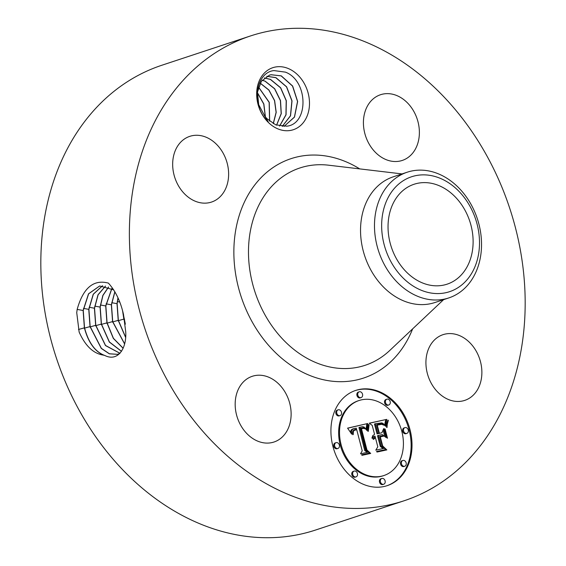 <?xml version="1.0" encoding="UTF-8"?>
<svg xmlns="http://www.w3.org/2000/svg" width="566" height="566" viewBox="0 0 566 566"><rect width="100%" height="100%" fill="white"/><g stroke="black" fill="none" stroke-linecap="round" stroke-linejoin="round"><path stroke-width="0.85" d="M132.692 190.968A244.767 192.086 -108.3 0 1 250.455 35.962A244.767 192.086 -108.3 0 1 451.364 105.021A244.767 192.086 -108.3 0 1 521.859 345.762A244.767 192.086 -108.3 0 1 404.096 500.768A244.767 192.086 -108.3 0 1 203.18 431.702A244.767 192.086 -108.3 0 1 132.692 190.968M404.096 500.768L315.545 530.038A244.767 192.086 -108.3 0 1 114.636 460.979A244.767 192.086 -108.3 0 1 44.141 220.238A244.767 192.086 -108.3 0 1 161.904 65.231L250.455 35.962M123.529 314.668L123.515 314.597C120.629 301.558 115.584 291.058 108.396 283.113C93.546 279.172 83.138 287.938 77.16 309.411L76.735 312.687L79.148 332.086C85.346 345.989 93.468 353.672 103.521 355.13L104.852 355.505C117.848 362.007 126.805 348.564 125.716 331.81L123.529 314.668M278.267 129.034A32.665 25.633 -108.3 0 1 257.113 88.374A32.665 25.633 -108.3 0 1 287.896 68.373A32.665 25.633 -108.3 0 1 309.05 109.033A32.665 25.633 -108.3 0 1 278.267 129.034M258.046 441.282A34.611 27.161 -108.3 0 1 235.329 407.888A34.611 27.161 -108.3 0 1 252.287 376.291A34.611 27.161 -108.3 0 1 268.249 377.013A34.611 27.161 -108.3 0 1 290.966 410.414A34.611 27.161 -108.3 0 1 274.008 442.011A34.611 27.161 -108.3 0 1 258.046 441.282M228.162 180.151A34.611 27.161 -108.3 0 1 211.507 202.069A34.611 27.161 -108.3 0 1 183.101 192.306A34.611 27.161 -108.3 0 1 173.132 158.268A34.611 27.161 -108.3 0 1 189.787 136.349A34.611 27.161 -108.3 0 1 218.193 146.113A34.611 27.161 -108.3 0 1 228.162 180.151M386.295 159.718A34.611 27.161 -108.3 0 1 363.577 126.317A34.611 27.161 -108.3 0 1 380.536 94.72A34.611 27.161 -108.3 0 1 396.504 95.442A34.611 27.161 -108.3 0 1 419.222 128.843A34.611 27.161 -108.3 0 1 402.263 160.44A34.611 27.161 -108.3 0 1 386.295 159.718M426.389 356.58A34.611 27.161 -108.3 0 1 443.037 334.662A34.611 27.161 -108.3 0 1 471.443 344.425A34.611 27.161 -108.3 0 1 481.411 378.463A34.611 27.161 -108.3 0 1 464.764 400.381A34.611 27.161 -108.3 0 1 436.351 390.618A34.611 27.161 -108.3 0 1 426.389 356.58M332.928 446.44A50.155 39.365 -108.3 0 1 355.724 390.406A50.155 39.365 -108.3 0 1 410.003 429.615A50.155 39.365 -108.3 0 1 387.208 485.649A50.155 39.365 -108.3 0 1 332.928 446.44M472.405 250.851A52.617 41.29 -108.3 0 1 447.09 284.174A52.617 41.29 -108.3 0 1 403.905 269.331A52.617 41.29 -108.3 0 1 388.75 217.577A52.617 41.29 -108.3 0 1 414.064 184.261A52.617 41.29 -108.3 0 1 457.257 199.105A52.617 41.29 -108.3 0 1 472.405 250.851M99.736 285.957L88.621 293.825L83.252 310.451L84.525 327.792C88.515 342.734 95.286 351.974 104.852 355.505M113.738 289.891L99.673 285.964L88.508 293.818L83.117 310.479L84.391 327.827C88.119 341.991 94.501 351.09 103.521 355.13M275.755 124.853L266.996 118.704A26.644 20.914 -108.3 0 1 264.761 116.101L268.192 121.761C250.653 105.616 255.549 72.533 273.909 70.58L285.427 72.137C308.385 80.726 308.859 124.159 286.686 126.19L275.755 124.853M386.769 485.798A50.155 39.365 71.7 0 0 409.119 429.912A50.155 39.365 71.7 0 0 355.285 390.554M464.078 197.272A60.512 47.487 71.7 0 0 394.919 187.756A60.512 47.487 71.7 0 0 397.077 271.164A60.512 47.487 71.7 0 0 466.243 280.679A60.512 47.487 71.7 0 0 464.078 197.272M102.51 285.745L93.227 294.228L88.763 309.34L90.029 326.582L101.286 348.423L109.323 353.821L117.431 354.337L119.872 353.425M264.761 116.101L258.697 104.675L257.459 92.124L261.379 81.278L269.48 75.136L270.902 74.74L281.274 75.858L292.65 86.046L297.645 101.477L294.497 117.105L283.983 126.459L294.426 117.07L297.525 101.47L292.523 86.067L281.161 75.894L271.107 74.712L269.423 75.151M448.788 297.928L434.844 302.541A66.208 51.959 -108.3 0 1 380.501 283.856A66.208 51.959 -108.3 0 1 361.433 218.745A66.208 51.959 -108.3 0 1 393.285 176.811L407.23 172.206A66.208 51.959 71.7 0 0 375.378 214.132A66.208 51.959 -108.3 0 0 391.354 275.486A66.208 51.959 71.7 0 0 448.788 297.928A66.208 51.959 71.7 0 0 480.64 256.002A66.208 51.959 -108.3 0 0 464.658 194.647A66.208 51.959 71.7 0 0 407.23 172.206M359.063 400.509L358.179 400.799A39.521 31.01 71.7 0 0 340.223 444.947A39.521 31.01 71.7 0 0 382.984 475.843L383.868 475.546A39.521 31.01 -108.3 0 1 341.107 444.657A39.521 31.01 -108.3 0 1 359.063 400.509A39.521 31.01 -108.3 0 1 401.832 431.405A39.521 31.01 -108.3 0 1 383.868 475.546M359.226 391.806L358.342 392.104A3.042 2.384 71.7 0 0 356.962 395.5A3.042 2.384 71.7 0 0 360.252 397.877L361.136 397.58A3.042 2.384 -108.3 0 1 357.846 395.202A3.042 2.384 -108.3 0 1 359.226 391.806A3.042 2.384 -108.3 0 1 362.516 394.184A3.042 2.384 -108.3 0 1 361.136 397.58M404.966 427.627L404.082 427.917A3.042 2.384 71.7 0 0 402.695 431.313A3.042 2.384 71.7 0 0 405.985 433.69L406.869 433.393A3.042 2.384 -108.3 0 1 403.579 431.023A3.042 2.384 -108.3 0 1 404.966 427.627A3.042 2.384 -108.3 0 1 408.256 429.997A3.042 2.384 -108.3 0 1 406.869 433.393M386.889 399.186L386.005 399.476A3.042 2.384 71.7 0 0 384.625 402.872A3.042 2.384 71.7 0 0 387.915 405.249L388.8 404.959A3.042 2.384 -108.3 0 1 385.51 402.582A3.042 2.384 -108.3 0 1 386.889 399.186A3.042 2.384 -108.3 0 1 390.179 401.563A3.042 2.384 -108.3 0 1 388.8 404.959M381.802 478.475L380.918 478.765A3.042 2.384 71.7 0 0 379.531 482.161A3.042 2.384 71.7 0 0 382.821 484.538L383.713 484.248A3.042 2.384 -108.3 0 1 380.423 481.871A3.042 2.384 -108.3 0 1 381.802 478.475A3.042 2.384 -108.3 0 1 385.092 480.852A3.042 2.384 -108.3 0 1 383.713 484.248M402.858 460.469L401.973 460.759A3.042 2.384 71.7 0 0 400.587 464.155A3.042 2.384 71.7 0 0 403.876 466.533L404.761 466.243A3.042 2.384 -108.3 0 1 401.471 463.865A3.042 2.384 -108.3 0 1 402.858 460.469A3.042 2.384 -108.3 0 1 406.147 462.847A3.042 2.384 -108.3 0 1 404.761 466.243M336.062 442.662L335.178 442.952A3.042 2.384 71.7 0 0 333.798 446.348A3.042 2.384 71.7 0 0 337.088 448.725L337.973 448.435A3.042 2.384 -108.3 0 1 334.683 446.058A3.042 2.384 -108.3 0 1 336.062 442.662A3.042 2.384 -108.3 0 1 339.352 445.039A3.042 2.384 -108.3 0 1 337.973 448.435M338.171 409.819L337.286 410.109A3.042 2.384 71.7 0 0 335.907 413.505A3.042 2.384 71.7 0 0 339.197 415.883L340.081 415.593A3.042 2.384 -108.3 0 1 336.791 413.215A3.042 2.384 -108.3 0 1 338.171 409.819A3.042 2.384 -108.3 0 1 341.461 412.197A3.042 2.384 -108.3 0 1 340.081 415.593M354.132 471.103L353.248 471.393A3.042 2.384 71.7 0 0 351.868 474.789A3.042 2.384 71.7 0 0 355.158 477.166L356.042 476.869A3.042 2.384 -108.3 0 1 352.752 474.499A3.042 2.384 -108.3 0 1 354.132 471.103A3.042 2.384 -108.3 0 1 357.422 473.473A3.042 2.384 -108.3 0 1 356.042 476.869M102.573 285.745L93.34 294.235L88.897 309.312L90.157 326.547L101.385 348.359L109.401 353.771L117.495 354.323M266.827 76.304L275.791 77.669L286.509 86.846L291.907 100.897L290.45 115.775L282.222 126.416M266.876 76.276L275.904 77.627L286.622 86.817L292.021 100.868L290.542 115.797L282.271 126.423M367.702 423.524L366.931 430.478L364.101 427.033L362.389 426.7L359.849 427.252L365.622 450.26L368.211 452.135L360.514 453.819L362.226 450.826L356.736 429.743L354.606 430.266L353.41 431.186L353.212 434.589L352.774 434.688L353.021 430.783L354.366 429.75L356.41 429.233L356.325 428.158L353.849 428.611L352.144 429.686L351.479 431.455L351.734 434.172L347.581 428.137L367.702 423.524L347.637 428.214M369.11 424.627L368.282 431.349L367.794 431.25L368.049 427.061L368.615 424.422L369.11 424.627L368.48 424.84M365.473 428.915L363.528 428.398L361.455 428.724L366.987 450.034L370.702 453.43L362.099 455.305L361.561 454.816L369.626 453.062L366.527 450.31L360.775 428.236L363.924 427.811L365.473 428.915M369.251 423.184L386.734 419.371L385.623 426.325L383.592 423.892L381.88 422.88L375.35 423.715L377.932 433.627L378.958 433.4L376.68 424.656L381.251 423.778L383.203 424.302L384.25 425.285L381.647 424.302L377.253 425.137L379.383 433.308L381.923 432.757L383.684 428.589L385.998 437.461L382.255 434.568L378.399 435.41L381.18 446.086L384.052 448.364L375.782 450.168L377.812 446.822L375.435 437.709L373.482 439.435L373.051 439.06L373.921 437.794L375.286 437.136L375.032 436.138L373.645 436.549L372.223 438.409L372.018 438.098L372.676 435.707L374.565 434.363L372.237 425.42L369.251 423.184M388.347 420.382L387.271 424.203L387.01 427.528L386.578 427.309L386.606 425.2L387.646 420.835L387.951 420.092L388.347 420.382L387.752 420.58M385.106 429.063L387.491 438.211L386.974 437.992L384.59 428.837L385.106 429.063L384.682 429.205M383.762 436.117L380.31 436.867L382.673 445.937L386.84 449.906L377.083 452.036L376.517 451.555L385.743 449.538L382.319 446.284L379.736 436.393L383.125 435.65L383.762 436.117M105.531 286.085L98.123 294.759L94.543 308.173L95.796 325.301L105.552 345.479L119.999 353.283M105.46 286.071L98.01 294.752L94.416 308.208L95.668 325.337L105.474 345.564L119.971 353.311M367.652 423.856L366.818 423.814M351.55 433.16L351.04 433.33M351.493 432.693L350.8 432.919M350.58 432.551L351.26 429.976L353.849 428.611M351.465 432.254L350.58 432.544M351.458 431.837L350.573 432.134M351.479 431.455L350.595 431.745M351.528 431.094L350.644 431.391M351.599 430.761L350.715 431.059M351.691 430.457L350.807 430.754M351.819 430.181L350.927 430.471M351.967 429.927L351.076 430.217M352.144 429.686L351.26 429.976M352.356 429.467L351.465 429.757M352.59 429.261L351.705 429.552M352.859 429.07L351.974 429.368M353.163 428.901L352.278 429.191M353.488 428.745L352.604 429.042M356.41 429.233L354.316 429.778M355.391 429.431L354.507 429.728M355.024 429.523L354.521 429.693M353.134 434.164L352.71 434.306M353.078 433.761L352.653 433.903M353.043 433.379L352.611 433.521M353.021 433.025L352.59 433.167M353.021 432.693L352.576 432.841M353.071 432.099L352.59 432.254M353.198 431.596L352.653 431.78M353.41 431.186L352.745 431.405M353.708 430.825L352.859 431.108M352.88 431.073L354.896 430.16M353.899 430.669L353.014 430.959M354.111 430.521L353.226 430.818M354.344 430.393L353.46 430.684M354.606 430.266L353.722 430.563M367.221 452.354L364.737 450.557L358.957 427.549L359.849 427.252M365.622 450.26L364.737 450.557M366.931 430.054L366.577 430.167M366.931 429.644L366.4 429.82M366.938 429.247L366.223 429.488M366.068 429.212L366.768 424.146M366.952 428.865L366.068 429.155M366.973 428.497L366.089 428.787M366.994 428.144L366.11 428.434M367.023 427.797L366.138 428.087M367.058 427.464L366.174 427.762M367.101 427.153L366.216 427.443M367.143 426.849L366.259 427.139M368.982 425.073L368.36 425.278M368.317 430.45L367.808 430.62M368.36 429.608L367.836 429.778M368.416 428.809L367.879 428.986M368.487 428.066L367.935 428.243M368.565 427.365L367.999 427.556M368.65 426.722L368.07 426.913M368.749 426.12L368.155 426.318M368.862 425.575L368.254 425.773M365.084 428.441L364.638 428.589M364.815 428.2L364.044 428.455M363.825 428.42L360.797 428.306L361.681 428.016M364.532 428.009L363.648 428.306M364.235 427.882L363.351 428.179M363.924 427.811L363.032 428.101M363.542 427.783L362.657 428.073M363.096 427.797L362.212 428.087M362.848 427.818L361.964 428.108M362.587 427.854L361.695 428.144M362.304 427.896L361.412 428.186M361.999 427.953L361.115 428.243M369.626 453.062L361.653 454.901M369.732 453.642L369.237 453.189M366.987 450.034L366.499 450.196M386.734 419.371L369.357 423.262M372.541 437.73L372.025 437.9M372.732 437.433L372.039 437.66M372.937 437.164L372.06 437.454L372.506 437.016L374.211 436.294M373.157 436.931L372.272 437.221M373.397 436.726L372.506 437.016M373.645 436.549L372.761 436.846M373.921 436.407L373.036 436.697M375.286 437.136L374.607 437.362M373.772 438.905L373.121 439.117M373.935 438.671L373.093 438.947M373.135 438.869L375.187 437.78M374.112 438.466L373.227 438.756M374.303 438.282L373.411 438.572M374.501 438.119L373.617 438.417M374.713 437.985L373.829 438.275M374.947 437.872L374.055 438.162M383.069 448.583L380.295 446.376L377.515 435.7L378.399 435.41M381.18 446.086L380.295 446.376M384.795 436.535L383.09 429.997M381.923 432.757L378.484 433.563M379.383 433.308L378.498 433.606M377.253 425.137L376.843 425.271M383.203 424.302L382.701 424.472M382.779 424.09L382.05 424.33M381.654 424.302L377.579 424.408M382.312 423.927L381.42 424.224M381.802 423.828L380.918 424.118M381.251 423.778L380.366 424.075M380.663 423.793L379.779 424.083M380.041 423.856L379.156 424.146M379.369 423.976L378.484 424.274M378.01 424.295L377.126 424.592M378.958 433.4L377.048 433.917L374.466 424.005L375.35 423.715M377.932 433.627L377.048 433.917M384.816 425.25L385.849 419.661M385.757 424.196L384.873 424.486M385.786 423.835L384.901 424.132M385.814 423.502L384.93 423.8M385.849 423.198L384.965 423.488M385.92 422.661L385.029 422.951M385.998 422.201L385.106 422.491M386.104 421.691L385.22 421.988M386.168 421.415L385.283 421.705M386.245 421.118L385.354 421.408M386.323 420.807L385.439 421.097M388.071 421.189L387.448 421.387M386.995 426.898L386.564 427.047M387.017 426.255L386.55 426.41M387.066 425.59L386.571 425.752M387.151 424.903L386.62 425.08M387.271 424.203L386.705 424.387M387.42 423.474L386.826 423.672M387.604 422.731L386.988 422.936M387.816 421.967L387.201 422.172M380.31 436.867L379.899 437.009M382.772 436.329L382.241 435.94L379.765 436.485M383.125 435.65L382.241 435.94M385.743 449.538L376.609 451.633M385.87 450.119L385.382 449.659M382.673 445.937L382.262 446.072M264.449 77.938L270.541 79.403L280.679 87.78L286.325 100.698L286.056 114.792L279.632 126.062M264.4 77.981L270.421 79.445L280.559 87.808L286.205 100.734L285.95 114.771L279.569 126.048M108.615 287.019L102.962 295.438L100.196 307.041L101.434 324.056L109.408 341.963L121.527 351.302M94.784 306.121L100.062 307.076L101.307 324.092L109.323 342.048L121.492 351.359M108.545 286.99L102.849 295.424L100.062 307.069M262.221 80.188L265.171 81.179L274.715 88.756L280.51 100.557L281.281 113.646L276.618 125.192M262.171 80.238L265.058 81.214L274.588 88.784L280.389 100.585L281.175 113.624L276.555 125.171M111.849 288.632L105.842 305.902L107.073 322.811L113.419 338.312L123.155 348.21M111.771 288.589L105.708 305.937L106.939 322.846L113.327 338.404L123.119 348.295M122.794 311.64L125.235 323.575M114.905 291.815L111.488 304.77L112.705 321.566L124.584 343.753M114.841 291.702L111.361 304.798L112.577 321.601L124.555 343.873M273.314 123.664L276.215 112.358L274.623 100.557L268.928 90.008L260.219 83.131M273.236 123.621L276.102 112.351L274.517 100.621L268.85 90.086L260.176 83.202M122.603 310.918L123.855 319.111L125.312 324.226M118.032 297.978L117.141 303.638L118.344 320.314L125.574 337.074M117.954 297.794L117.006 303.666L118.216 320.356L125.56 337.272M269.657 121.166L269.253 102.326L258.535 87.044M269.572 121.103L269.147 102.389L258.499 87.143M265.419 116.936L263.862 104.002L257.403 92.633M265.312 116.808L263.749 104.059L257.389 92.789M412.621 328.896A115.535 90.666 -108.3 0 1 299.577 370.617A115.535 90.666 -108.3 0 1 235.428 231.834A115.535 90.666 -108.3 0 1 359.728 168.894M84.391 327.827L78.476 329.49M83.117 310.479L77.16 309.411M443.61 299.64L389.79 350.446A103.918 81.554 -108.3 0 1 292.077 347.984A103.918 81.554 -108.3 0 1 249.889 233.779A103.918 81.554 -108.3 0 1 328.556 165.194L402.051 173.918M90.029 326.582L84.115 328.245M88.763 309.347L83.485 308.392M95.668 325.337L89.753 326.999M94.416 308.208L89.131 307.26M378.909 424.083L378.017 424.373M378.456 424.189L377.564 424.479M377.168 424.528L376.687 424.684M385.672 425.42L385.099 425.611M385.701 424.981L384.838 425.271M385.729 424.578L384.845 424.868M386.415 420.474L385.531 420.764M386.514 420.121L385.63 420.418M386.62 419.753L385.736 420.05M101.307 324.092L95.392 325.754M106.939 322.846L101.024 324.509M105.708 305.937L100.43 304.989M124.562 319.252L124.06 319.394M112.577 321.601L106.663 323.264M111.361 304.805L106.075 303.85M119.702 301.996L117.374 301.579M123.855 319.111L117.94 320.773M118.216 320.356L112.301 322.019M117.006 303.666L111.728 302.711"/></g></svg>
